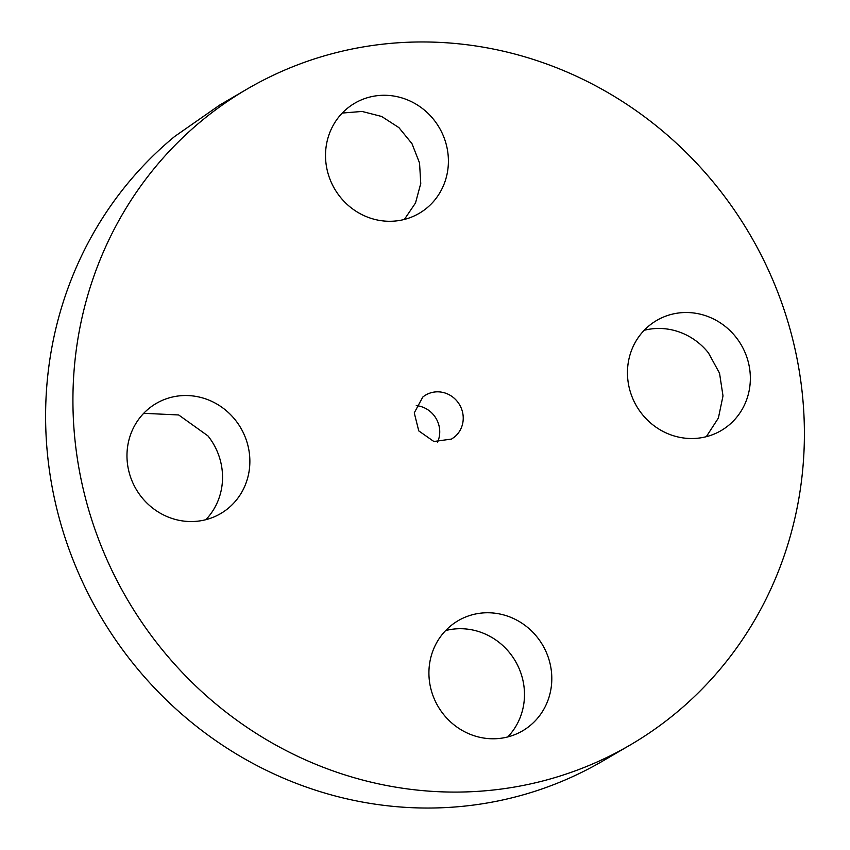 <?xml version="1.0" encoding="UTF-8"?>
<svg xmlns="http://www.w3.org/2000/svg" width="850" height="850" viewBox="0 0 850 850"><rect width="100%" height="100%" fill="white"/><g stroke="black" fill="none" stroke-linecap="round" stroke-linejoin="round"><path stroke-width="1.27" d="M437.569 442.127A25.521 24.246 59.7 0 0 416.256 405.641M454.559 436.953A25.521 24.246 59.7 0 0 458.554 403.155A25.521 24.246 59.7 0 0 425.786 394.984A25.521 24.246 59.7 0 0 422.758 397.099L414.258 412.898L418.763 430.897L433.872 441.501L451.531 439.067L454.559 436.953M675.314 713.543A379.812 360.814 59.7 0 0 734.74 210.619A379.812 360.814 59.7 0 0 247.159 89.027A379.812 360.814 59.7 0 0 202.002 120.509A379.812 360.814 59.7 0 0 142.577 623.422A379.812 360.814 59.7 0 0 630.158 745.025A379.812 360.814 59.7 0 0 675.314 713.543M141.567 497.123A63.803 60.616 59.7 0 0 220.586 513.634A63.803 60.616 59.7 0 0 235.269 419.942A63.803 60.616 59.7 0 0 156.251 403.431A63.803 60.616 59.7 0 0 141.567 497.123M450.606 625.951A63.803 60.616 59.7 0 0 440.619 710.441A63.803 60.616 59.7 0 0 522.538 730.872A63.803 60.616 59.7 0 0 530.124 725.581A63.803 60.616 59.7 0 0 540.101 641.091A63.803 60.616 59.7 0 0 458.192 620.659A63.803 60.616 59.7 0 0 450.606 625.951M642.058 414.109A63.803 60.616 59.7 0 0 721.076 430.621A63.803 60.616 59.7 0 0 735.749 336.929A63.803 60.616 59.7 0 0 656.731 320.418A63.803 60.616 59.7 0 0 642.058 414.109M426.721 208.101A63.803 60.616 59.7 0 0 436.698 123.611A63.803 60.616 59.7 0 0 354.79 103.179A63.803 60.616 59.7 0 0 347.204 108.471A63.803 60.616 59.7 0 0 337.216 192.961A63.803 60.616 59.7 0 0 419.124 213.382A63.803 60.616 59.7 0 0 426.721 208.101M247.159 89.027L219.842 104.975L174.686 136.457A379.812 360.814 59.7 0 0 115.26 639.381A379.812 360.814 59.7 0 0 602.841 760.973L630.158 745.025M205.817 519.701A63.803 60.616 59.7 0 0 207.942 435.891L178.67 414.959L143.703 413.312M507.758 736.939A63.803 60.616 59.7 0 0 515.387 661.151A63.803 60.616 59.7 0 0 445.644 630.551M706.297 436.688L718.388 418.051L722.999 395.919L719.536 373.192L708.433 352.877A63.803 60.616 59.7 0 0 644.183 330.299M404.356 219.449L415.512 202.98L420.761 183.462L419.539 162.966L411.984 143.671L398.894 127.606L381.65 116.471L362.068 111.446L342.242 113.061"/></g></svg>

